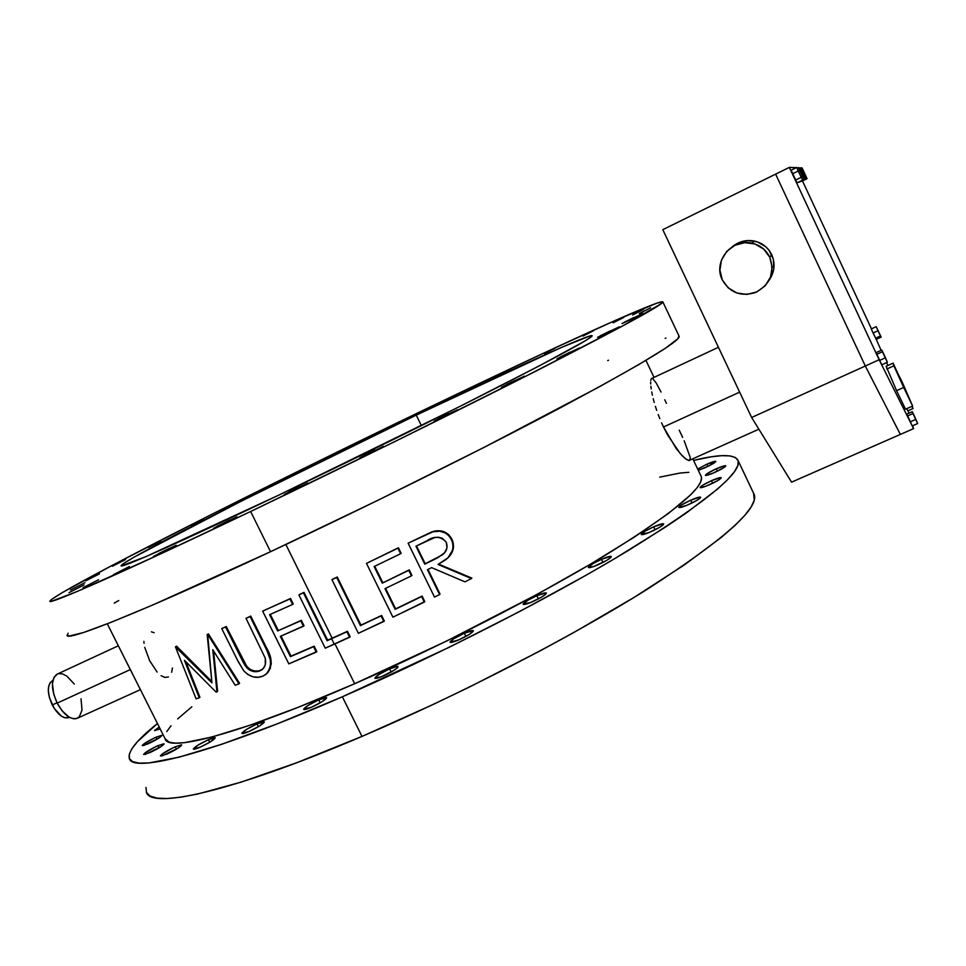 <?xml version="1.0" encoding="UTF-8"?>
<svg xmlns="http://www.w3.org/2000/svg" width="966" height="966" viewBox="0 0 966 966"><rect width="100%" height="100%" fill="white"/><g stroke="black" fill="none" stroke-linecap="round" stroke-linejoin="round"><path stroke-width="1.45" d="M298.892 594.911L325.252 648.186L334.296 644.177L331.604 638.707L327.1 640.724L303.433 592.846L299.496 594.44L304.024 592.375L327.667 640.192L347.47 631.293L350.175 636.763L347.47 631.293L331.604 638.707L334.296 644.177L349.632 637.282L346.927 631.8L327.1 640.724L332.159 638.188L285.864 544.51L332.159 638.188L347.47 631.293L346.927 631.8L349.632 637.282L350.175 636.763L325.252 648.186L298.892 594.911L303.433 592.846L327.1 640.724L327.667 640.192L304.024 592.375L298.892 594.911M52.828 680.607L52.031 680.982C47.044 685.28 47.117 693.274 52.261 704.975L57.018 702.801L52.261 704.975C58.069 715.178 63.792 719.32 69.431 717.412L62.21 710.928L57.175 703.115C64.154 715.371 71.001 720.358 77.715 718.088L140.42 689.639M684.17 440.774L690.34 457.775L689.639 460.396L686.79 459.707L682.117 455.674L676.188 448.514L663.509 426.996L739.642 392.136L663.509 426.996L667.603 434.966L680.245 453.609L685.413 458.729L688.927 460.54L758.865 429.194M118.347 645.771L56.813 674.316C50.872 679.448 51.005 689.048 57.175 703.115L130.325 669.595L57.175 703.115L53.734 694.216L52.43 683.699L53.975 677.371L57.67 673.918M157.144 672.095L149.658 660.732L144.731 647.353M168.41 676.949L164.836 677.432L161.105 675.705M172.431 668.013L171.67 672.276M221.033 525.009L213.703 528.245L229.582 520.094L229.872 520.674L229.582 520.094L217.012 526.349L236.96 516.822L221.033 525.009M311.511 707.233C306.777 709.249 304.157 709.938 303.662 709.31C304.737 707.197 309.772 704.045 318.744 699.843L320.229 702.825L318.744 699.843L308.13 705.422L303.674 709.334L311.511 707.233L322.258 701.594L326.617 697.706L318.744 699.843C323.489 697.826 326.122 697.126 326.641 697.754C325.59 699.843 320.555 703.007 311.511 707.233M160.199 553.47L153.389 556.476L169.376 548.277L169.654 548.821L169.376 548.277L158.702 553.554L176.235 545.247L160.199 553.47M249.107 731.443C244.7 733.327 242.273 733.979 241.826 733.387C242.985 731.262 248.057 728.098 257.028 723.896L258.417 726.673L257.028 723.896L246.547 729.366L241.814 733.351L249.107 731.443L259.709 725.889L264.346 721.94L257.028 723.896C261.448 722 263.887 721.348 264.346 721.928C263.223 724.029 258.139 727.205 249.107 731.443M113.517 574.649L129.42 566.499L113.517 574.649M200.119 747.201C196.001 748.964 193.743 749.58 193.333 749.048C194.552 746.96 199.588 743.832 208.439 739.666L209.731 742.25L208.439 739.666L198.211 745.015L193.321 748.964L200.119 747.201L210.467 741.791L215.273 737.867L208.439 739.666C212.568 737.891 214.838 737.275 215.261 737.807C214.078 739.871 209.03 743.011 200.119 747.201M83.004 587.714L98.592 579.745L83.004 587.714M166.792 754.144L160.428 755.919C161.672 753.903 166.611 750.86 175.244 746.79L176.428 749.157L175.244 746.79L173.276 747.684L162.336 753.915L160.416 755.81L162.083 755.907L178.456 747.889L181.463 744.846L175.244 746.79L181.644 744.991C180.425 746.996 175.474 750.051 166.792 754.144M68.997 592.641L84.078 584.937L68.997 592.641M149.67 752.707L143.644 754.434C144.876 752.526 149.67 749.592 158.013 745.643L159.112 747.829L158.013 745.643L156.13 746.513L145.552 752.502L143.632 754.313L145.178 754.398L160.936 746.694L163.93 743.772L158.013 745.643L164.087 743.905C162.88 745.8 158.074 748.735 149.67 752.707M70.482 590.033L84.972 582.643L70.482 590.033M148.003 743.88L142.219 745.571C143.415 743.784 148.027 740.982 156.045 737.179L157.06 739.195L156.045 737.179L154.234 738.024L144.055 743.748L142.207 745.462L143.68 745.523L158.835 738.109L161.733 735.355L156.045 737.179L161.865 735.476C160.694 737.251 156.081 740.053 148.003 743.88M85.672 580.868L99.51 573.816L85.672 580.868M160.163 728.919L154.536 730.61L159.233 727.036L154.524 730.525L160.163 728.919M165.609 739.763L165.186 738.905L165.609 739.763M112.382 566.269L125.556 559.568L112.382 566.269M148.329 547.396L160.887 541.02L148.329 547.396M191.389 525.323L203.367 519.249L191.389 525.323M239.568 501.028L251.051 495.208L239.568 501.028M291.116 475.381L302.177 469.778L291.116 475.381M344.415 449.166L355.138 443.744L344.415 449.166M397.944 423.132L408.413 417.843L397.944 423.132M450.192 398.016L460.516 392.8L450.192 398.016M499.603 374.579L509.867 369.386L499.603 374.579M544.51 353.616L554.798 348.4L544.51 353.616M583.041 336.035L593.45 330.758L583.041 336.035M613.144 322.813L623.782 317.428L613.144 322.813M632.645 314.976L643.585 309.422L632.645 314.976M705.277 467.629L698.285 470.309L709.08 465.817L715.794 461.555L706.81 464.223L707.861 466.433L706.81 464.223L697.681 469.065L706.81 464.223C712.159 461.881 715.166 460.939 715.818 461.398C715.287 462.533 711.773 464.61 705.277 467.629M639.323 313.552L650.673 307.792L639.323 313.552M714.84 472.374C709.237 474.801 706.098 475.767 705.434 475.26C705.977 474.04 709.612 471.879 716.313 468.764L717.448 471.154L716.313 468.764L707.595 473.304L705.494 475.344L712.872 473.219L723.643 467.785L725.418 466.457L725.225 465.684L716.313 468.764C721.916 466.337 725.068 465.37 725.756 465.866C725.225 467.073 721.578 469.247 714.84 472.374M631.221 319.42L621.983 323.562L633.805 317.548L624.567 322.113L643.066 313.382L631.221 319.42M709.841 484.594C704.033 487.106 700.785 488.084 700.096 487.516C700.652 486.212 704.431 483.942 711.435 480.706L712.654 483.29L711.435 480.706L702.367 485.439L700.157 487.613L705.844 486.248L717.569 480.694L720.853 478.411L720.672 477.566L711.435 480.706C717.231 478.194 720.491 477.216 721.216 477.759C720.66 479.064 716.869 481.346 709.841 484.594M606.986 333.113L597.58 337.315L609.981 331L610.246 331.543L609.981 331L600.369 335.745L619.423 326.774L606.986 333.113M688.77 504.494C682.853 507.041 679.533 508.007 678.82 507.404C679.412 505.979 683.373 503.576 690.702 500.195L692.018 502.984L690.702 500.195L681.259 505.133L678.869 507.488L686.657 505.399L696.812 500.424L700.278 498.009L700.169 497.055L690.702 500.195C696.619 497.647 699.939 496.669 700.688 497.273C700.108 498.685 696.136 501.1 688.77 504.494M566.39 354.631L556.971 358.821L570.025 352.155L570.302 352.735L570.025 352.155L560.038 357.094L579.479 347.941L566.39 354.631M651.205 531.614C645.252 534.15 641.931 535.104 641.219 534.452C641.859 532.894 646.013 530.346 653.692 526.808L655.105 529.779L653.692 526.808L645.469 530.974L641.243 534.5L649.031 532.532L659.524 527.388L663.219 524.804L663.256 523.717L653.692 526.808C659.633 524.26 662.978 523.306 663.714 523.958C663.087 525.492 658.921 528.052 651.205 531.614M510.712 383.2L501.463 387.306L515.204 380.266L515.494 380.882L515.204 380.266L506.619 384.492L524.49 376.136L510.712 383.2M598.195 564.699C592.327 567.199 589.055 568.105 588.366 567.416C589.067 565.726 593.438 563.021 601.468 559.314L602.965 562.429L601.468 559.314L592.991 563.613L588.366 567.416L593.945 566.414L606.769 560.34L610.717 557.587L610.971 556.344L601.468 559.314C607.324 556.814 610.621 555.897 611.333 556.585C610.657 558.251 606.274 560.956 598.195 564.699M443.056 417.167L434.145 421.116L448.574 413.714L448.876 414.342L448.574 413.714L437.96 418.966L457.522 409.753L443.056 417.167M532.604 601.673C526.929 604.076 523.765 604.933 523.113 604.233C523.898 602.41 528.474 599.56 536.842 595.684L538.4 598.884L536.842 595.684L528.185 600.079L523.101 604.161L530.406 602.591L541.383 597.217L545.597 594.307L546.128 592.883L536.842 595.684C542.53 593.257 545.705 592.399 546.382 593.1C545.621 594.911 541.032 597.773 532.604 601.673M368.227 454.105L359.787 457.824L374.844 450.096L375.146 450.724L374.844 450.096L365.945 454.467L359.847 457.763L364.146 456.024L383.321 446.352L368.227 454.105M459.043 639.77C453.646 642.064 450.639 642.861 450.035 642.161C450.917 640.204 455.686 637.222 464.344 633.213L465.902 636.401L464.344 633.213L453.754 638.768L450.168 642.33L459.043 639.77L469.754 634.131L473.243 630.617L464.344 633.213C469.754 630.907 472.772 630.098 473.4 630.798C472.543 632.73 467.761 635.725 459.043 639.77M292.167 491.042L284.282 494.52L299.834 486.538L300.124 487.142L299.834 486.538L288.955 491.911L307.768 483.036L292.167 491.042M383.309 675.922C378.225 678.084 375.412 678.82 374.868 678.156C375.846 676.091 380.773 673 389.648 668.883L391.182 671.998L389.648 668.883L378.986 674.473L374.917 678.253L381.172 676.816L394.104 670.247L397.726 667.47L397.545 666.359L389.648 668.883C394.732 666.709 397.557 665.96 398.125 666.625C397.183 668.665 392.244 671.768 383.309 675.922M416.261 415.114L421.381 425.644L416.261 415.114L241.367 501.113L134.419 556.959L123.612 563.492L121.426 565.895L145.987 556.585L278.57 495.22C179.591 542.554 118.806 569.372 121.112 565.665C123.455 559.761 284.934 478.11 416.261 415.114C510.35 369.857 592.774 332.232 592.218 335.818C591.107 338.45 559.857 355.488 498.468 386.919C437.767 417.867 351.974 460.142 278.57 495.22L460.214 406.263L540.67 365.148L584.768 341.095L591.941 336.24L591.941 335.576L589.695 336.011L560.606 347.808L416.261 415.114M146.277 791.927C149.935 809.81 231.961 792.072 361.984 736.418L342.362 696.788L361.984 736.418C459.647 694.771 571.86 636.666 647.401 589.151C723.015 540.368 758.66 508.925 754.337 494.821L738.217 460.818C741.622 473.002 705.12 502.803 628.709 550.246C552.443 596.565 439.844 654.368 342.362 696.788L277.604 723.703L222.337 744.074L179.084 757.175L149.162 762.911L139.297 763.14L132.765 761.703L129.468 758.733L129.263 754.325L131.992 748.602L137.45 741.695L157.458 723.51C137.124 739.715 127.741 751.307 129.287 758.274C131.762 773.851 212.58 753.456 342.362 696.788L449.081 647.341L520.07 611.297L585.662 575.47L615.197 558.348L665.84 526.856L686.415 512.898L717.303 489.243L727.555 479.716L734.365 471.782L737.867 465.467L738.193 460.746L735.5 457.57L729.982 455.904L721.843 455.674L711.314 456.809L693.552 460.384C720.298 453.887 735.186 454.032 738.217 460.818M67.125 635.181C65.29 642.293 141.664 612.106 270.54 551.707L250.629 511.485C122.006 572.923 46.875 605.851 49.906 601.094C55.617 591.892 264.998 486.236 430.884 406.601L544.498 352.747L615.885 320.181L657.399 302.974L662.893 302.008L661.142 303.759L620.957 326.894L527.231 375.52L393.621 442.174L250.629 511.485L270.54 551.707C367.297 506.413 481.322 449.733 560.28 407.833C639.625 365.365 679.279 341.578 679.231 336.47L662.893 302.032C662.012 305.159 621.476 327.269 541.31 368.36C461.591 409.016 347.18 465.383 250.629 511.485L158.69 554.81L77.075 591.518L51.729 601.202L49.918 601.19L51.198 599.693L62.271 592.605L112.708 565.11L212.17 514.129L430.884 406.601C551.345 348.629 662.845 297.528 662.893 302.032M107.298 623.819L165.15 738.809C167.396 752.707 240.305 733.822 354.667 683.723L334.973 643.875L354.667 683.723C440.001 646.447 537.929 596.155 604.788 555.607C671.974 513.984 704.178 487.745 701.401 476.866L692.851 458.91M448.224 557.539C453.597 552.214 454.829 546.08 451.907 539.125L451.907 539.125C447.765 532.024 441.631 529.44 433.505 531.348L408.123 543.194L434.495 597.085L439.602 594.561L427.455 569.711L431.633 567.646L464.972 581.846L471.432 578.549L438.009 564.47L445.761 559.712C452.704 554.315 454.612 547.589 451.472 539.535C447.27 532.411 441.136 529.815 433.046 531.747L408.123 543.194L434.495 597.085L439.602 594.561L427.455 569.711L431.633 567.646L464.972 581.846L471.432 578.549L438.009 564.47L447.946 557.817L452.595 550.222L453.078 545.271L451.979 540.682L449.238 536.082L445.58 533.063L439.759 531.215L433.046 531.747L408.123 543.194L431.754 531.892L437.538 530.72L442.923 531.372L448.767 534.705L452.68 540.96L453.513 546.877L450.893 554.363M427.998 569.445L440.049 594.09L427.998 569.445M438.685 564.132L471.843 578.103L438.685 564.132M381.618 615.487L384.323 620.981L381.618 615.487L360.439 625.618L336.711 577.463L331.954 579.685L358.386 633.285L383.816 621.488L381.111 615.982L360.97 625.111L381.618 615.487L381.111 615.982L383.816 621.488L384.323 620.981L358.386 633.285L331.954 579.685L332.521 579.226L337.267 577.016L360.97 625.111L381.618 615.487M679.219 430.16L682.624 437.393M664.753 399.767L666.443 403.329M652.569 378.491L656.252 383.055L661.022 392.051M651.036 379.36L650.782 380.495L651.036 379.36M650.673 382.041L650.71 383.973L650.673 382.041M650.891 386.267L651.229 388.948L650.891 386.267M651.724 391.918L652.388 395.166L651.724 391.918M653.221 398.692L654.223 402.448L653.221 398.692M655.383 406.348L656.711 410.381L655.383 406.348M658.208 414.535L659.85 418.701L658.208 414.535M661.613 422.854L663.509 426.996L661.613 422.854M409.246 569.88L411.951 575.398L409.246 569.88L382.282 583.126L374.132 566.547L400.636 553.723L397.92 548.181L366.476 563.383L392.921 617.189L424.328 602.072L421.623 596.565L395.154 609.341L384.987 588.644L411.48 575.857L408.763 570.326L382.282 583.126L409.246 569.88L408.763 570.326L411.48 575.857L384.987 588.644L395.154 609.341L422.082 596.082L424.786 601.601L422.082 596.082L395.649 608.846L422.082 596.082L421.623 596.565L424.328 602.072L424.786 601.601L392.921 617.189L366.476 563.383L398.415 547.758L401.132 553.289L398.415 547.758L366.476 563.383L398.415 547.758L397.92 548.181L400.636 553.723L374.132 566.547L382.282 583.126L409.246 569.88M374.736 566.257L382.79 582.667L374.736 566.257M385.591 588.366L395.649 608.846L385.591 588.366M262.052 669.559L258.224 671.406L253.901 671.491L249.759 670.138L246.982 667.929L243.323 662.495L225.585 626.994L221.745 628.6L238.433 662.036L243.855 670.899L247.984 674.594L253.007 676.828L258.079 677.287L262.776 676.152L266.507 673.894L269.176 670.295L270.673 664.705L270.226 659.512L266.845 650.311L250.109 616.574L246.016 618.337L265.239 658.124L265.288 664.717L263.368 668.363L259.89 670.899L262.052 669.559M261.605 669.981C265.143 667.361 266.35 663.4 265.239 658.124L246.016 618.337L250.749 616.079L246.016 618.337L250.749 616.079L250.109 616.574L265.892 648.319C272.219 659.066 272.05 667.88 265.409 674.751L262.776 676.152C256.123 678.844 249.735 676.997 243.613 670.609L237.394 659.983L221.745 628.6L226.249 626.499L221.745 628.6L226.249 626.499L246.813 666.492L250.399 669.607L254.529 670.947L258.61 670.911L262.233 669.438M267.751 672.747L270.492 668.001M271.289 664.173L270.77 658.643L266.519 647.8C272.557 657.991 272.654 666.6 266.797 673.628M250.749 616.079L266.519 647.8L250.749 616.079M210.153 679.919L176.597 646.194L175.45 646.87L196.098 698.804L199.25 697.802L184.421 660.285L216.155 692.139L216.927 691.873L212.774 649.683L235.185 685.244L238.94 683.843L207.69 634.36L208.366 633.865L207.171 634.577L208.366 633.865L207.171 634.577L211.94 682.877L175.45 646.87L196.098 698.804L199.25 697.802L184.421 660.285L216.155 692.139L216.927 691.873L212.774 649.683L235.185 685.244L238.94 683.843L207.69 634.36L211.94 682.877L175.45 646.87L176.597 646.194L211.796 681.537M185.907 661.807L199.926 697.259L199.25 697.802L199.926 697.259L185.907 661.807M213.607 651.024L217.591 691.318L216.927 691.873L217.591 691.318L213.607 651.024M208.366 633.865L239.58 683.288L238.94 683.843L239.58 683.288L208.366 633.865M301.332 620.317L304.036 625.763L301.332 620.317L277.653 630.943L269.574 614.678L292.638 604.438L289.921 598.968L262.631 611.116L288.822 663.871L316.256 652.135L313.564 646.689L290.416 656.663L280.333 636.365L303.445 626.258L300.74 620.812L277.653 630.943L301.332 620.317L300.74 620.812L303.445 626.258L304.036 625.763L280.333 636.365L290.416 656.663L314.131 646.169L316.824 651.603L314.131 646.169L291.007 656.131L314.131 646.169L313.564 646.689L316.256 652.135L316.824 651.603L288.822 663.871L262.631 611.116L290.537 598.497L293.229 603.955L290.537 598.497L262.631 611.116L290.537 598.497L289.921 598.968L292.638 604.438L269.574 614.678L277.653 630.943L301.332 620.317M270.287 614.364L278.256 630.436L270.287 614.364M281.046 636.063L291.007 656.131L281.046 636.063M81.011 698.792L82.013 710.119L79.272 716.881L76.193 718.68L73.682 718.801L69.48 717.352L64.891 717.786L61.281 716.048L54.229 708.404L49.399 697.585L48.3 690.448L48.747 685.945L50.232 682.6L52.744 680.644M58.697 673.628L62.585 673.942L66.859 676.14L74.31 684.049M118.758 600.538L114.23 603.122M68.127 633.225L67.173 635.362L69.311 636.026L83.414 632.549L111.235 622.261L152.688 605.018L270.54 551.707L377.235 500.63L483.35 447.753L598.932 387.028L638.888 364.532L665.163 348.412L677.782 338.837L678.977 335.939M665.985 338.064L665.176 338.317M608.532 360.233L607.699 360.584M191.872 706.774L177.647 718.909M171.054 725.732L166.78 731.576M165.15 738.809L169.219 742.226L175.534 743.156L184.723 742.649L211.844 737.046L250.194 725.152L298.53 707.16L354.667 683.723L446.666 641.038L536.999 594.416L590.323 564.253L634.771 536.818L668.448 513.453L690.436 495.039L696.993 487.854L700.676 482.046L701.558 477.615L700.809 475.622M688.818 472.314L679.979 473.062L659.742 477.132M145.987 787.435L146.506 792.458L150.116 796.069L156.951 798.133L167.13 798.544L180.678 797.204L197.632 794.04L241.367 782.062L297.009 762.633L361.984 736.418L432.623 704.721L468.703 687.406L539.487 651.229L573.055 632.947L634.022 597.447L684.121 565.062L721.276 537.434L734.679 525.745L744.605 515.602L751.113 507.053L754.301 500.098L753.552 493.155M151.408 631.824L154.125 632.718M144.031 643.271L143.886 641.388M244.748 665.031L245.388 664.499C249.735 670.452 254.782 672.396 260.518 670.356L259.89 670.899C254.143 672.952 249.107 670.996 244.748 665.031L241.138 658.184L241.778 657.653L245.388 664.499L244.748 665.031M265.892 648.319L266.519 647.8L265.892 648.319M225.585 626.994L241.138 658.184L241.778 657.653L226.249 626.499L225.585 626.994M332.521 579.226L337.267 577.016L332.521 579.226M336.711 577.463L360.439 625.618L360.97 625.111L337.267 577.016L336.711 577.463M437.803 557.732L424.75 564.18L415.96 546.201L434.374 537.688L438.455 537.205L442.416 538.291L446.232 542.168L447.017 547.71L444.589 552.757L437.803 557.732M424.75 564.18L435.751 558.614L424.75 564.18L416.503 545.935L425.209 563.746L442.223 554.955C446.703 551.634 448.043 547.372 446.232 542.168C440.701 536.166 434.205 535.732 426.743 540.863L415.96 546.201L424.75 564.18M769.081 280.273C774.623 272.134 775.505 263.609 771.725 254.686L769.757 257.197C775.034 272.835 770.276 284.608 755.46 292.505C740.898 296.948 729.849 292.746 722.302 279.899C712.727 261.762 731.673 238.01 751.934 243.154C760.097 245.074 766.038 249.759 769.757 257.197L771.725 254.686C768.115 247.465 762.343 242.913 754.41 241.053C746.271 239.556 738.942 241.415 732.433 246.644L737.903 243.094L747.551 240.558L757.38 241.862L765.869 246.825L769.202 250.46L773.368 259.335L773.742 269.188L770.276 278.498M662.797 229.679L751.633 417.481L865.319 366.017L775.626 174.146L662.797 229.679L789.355 167.396L796.274 167.637L789.355 167.396L775.626 174.146L865.319 366.017L775.626 174.146L865.319 366.017L900.348 434.422L791.565 482.155L751.633 417.481L662.797 229.679M900.348 434.422L865.319 366.017L879.145 359.75L789.355 167.396L879.145 359.75L913.57 428.626L791.565 482.155L751.633 417.481L879.145 359.75L913.57 428.626L900.348 434.422L865.319 366.017L900.348 434.422M722.302 279.899L728.279 287.928L736.937 293.024L746.984 294.413L756.885 291.889L765.157 285.803L770.518 277.073L772.136 267.014L769.757 257.197L763.732 249.107L754.989 244L744.883 242.647L734.957 245.255L726.734 251.414L721.457 260.156L719.899 270.154L722.302 279.899M802.468 180.932L871.465 328.838L802.468 180.932M912.725 425.704L913.57 428.626L912.725 425.704M876.247 339.368L881.125 350.356L876.247 339.368L881.149 337.122L876.21 326.665L871.284 328.923L873.071 332.98L876.21 339.38L871.284 328.923L876.21 326.665L878.022 330.71L873.071 332.98L878.022 330.71L880.485 335.951L875.546 338.209L880.485 335.951L881.149 337.122L876.21 339.38M886.571 362.648L887.851 365.522L886.571 362.648M907.943 410.816L908.982 413.158L907.943 410.816M896.569 390.662L886.136 366.295L896.569 390.662L903.717 387.475L893.876 365.836L886.788 369.036L893.876 365.836L893.127 363.144L886.136 366.295L893.127 363.144L912.628 406.046L905.528 409.186L896.569 390.662L905.528 409.186L912.628 406.046L903.717 387.475L896.569 390.662M893.876 365.836L901.942 381.522L912.628 406.046L893.876 365.836M738.326 242.901L737.408 244.217L738.326 242.901M906.736 408.654L907.811 410.876L906.736 408.654M913.051 408.546L912.049 406.3L913.051 408.546L907.811 410.876L913.051 408.546M911.892 406.372L912.955 408.606L911.892 406.372M881.149 337.122L876.21 326.665L881.149 337.122M802.879 169.581L801.913 167.77L800.693 168.362L801.913 167.77L803.531 171.429L802.456 171.948L803.531 171.429L806.103 176.899L804.98 177.454L806.103 176.899L807.057 178.686L802.118 181.101L807.057 178.686L802.879 169.581M800.886 172.141L802.046 171.574L804.726 177.261L803.507 177.865L804.726 177.261L805.704 179.084L800.56 181.596L805.704 179.084L800.343 167.722L799.039 168.362L800.343 167.722L802.046 171.574L800.886 172.141M802.046 171.574L805.704 179.084L802.046 171.574M801.297 176.947L802.577 176.319L804.255 179.64L798.882 182.26L804.255 179.64L798.628 167.553L797.155 168.277L798.628 167.553L799.763 170.245L798.471 170.885L799.763 170.245L802.577 176.319L801.297 176.947M802.577 176.319L798.628 167.553L802.577 176.319M791.13 170.233L797.047 182.864L802.661 180.123L796.745 167.468L791.13 170.233L796.745 167.468L798.242 170.97L792.615 173.735L791.13 170.233M792.615 173.735L798.242 170.97L801.212 177.321L795.586 180.074L792.615 173.735M795.586 180.074L801.212 177.321L802.661 180.123L797.047 182.864L795.586 180.074M802.661 180.123L796.745 167.468L802.661 180.123M876.138 352.614L881.717 364.834L876.138 352.614L881.801 350.042L876.138 352.614M883.962 354.45L881.801 350.042L882.441 351.733L876.754 354.317L882.441 351.733L885.242 357.867L879.555 360.451L885.242 357.867L887.404 362.274L881.717 364.834L887.404 362.274L883.962 354.45M906.845 414.1L912.242 425.921L906.845 414.1L912.29 411.697L906.845 414.1M914.271 415.766L912.29 411.697L913.003 413.533L907.545 415.948L913.003 413.533L915.72 419.461L910.25 421.864L915.72 419.461L917.7 423.519L912.242 425.921L917.7 423.519L914.271 415.766M645.94 360.378L654.03 377.38M718.426 347.289L651.519 378.551M754.41 241.053L751.934 243.154"/></g></svg>
